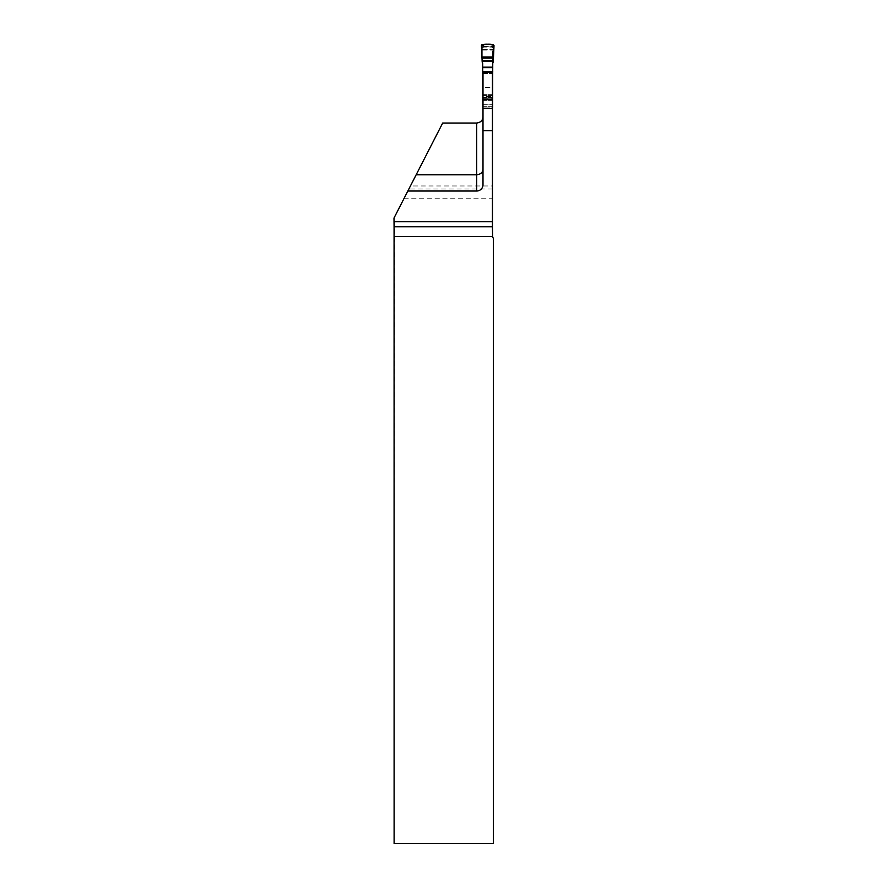 <?xml version="1.0" encoding="UTF-8"?>
<svg xmlns="http://www.w3.org/2000/svg" width="888" height="888" viewBox="0 0 888 888"><rect width="100%" height="100%" fill="white"/><g stroke="black" fill="none" stroke-linecap="round" stroke-linejoin="round"><path stroke-width="0.67" stroke-dasharray="4.44 3.33" d="M394.538 843.6L493.384 843.6L493.384 238.395A6.294 6.294 0 0 1 492.44 235.076L492.44 185.969L410.434 185.969L394.538 216.972L394.106 843.6M393.995 218.048L394.538 216.972M410.434 185.969L442.69 123.032L476.701 123.032A6.294 6.294 0 0 0 482.994 116.739L482.994 184.737A6.294 6.294 0 0 1 476.701 191.02L407.847 191.02M492.44 185.969L492.44 87.435L482.994 87.435L482.994 116.739M492.44 87.435L492.44 49.761L492.44 104.151L482.994 104.151L482.994 108.525L482.994 107.892L492.44 107.892L492.44 108.525L482.994 108.525L492.44 108.525L492.44 104.151M492.44 104.34L492.44 107.892L482.994 107.892L482.994 104.34L492.44 104.34L482.994 104.34L482.994 96.559L492.44 96.559L482.994 96.559L482.994 73.515L492.44 73.515L492.44 97.991L482.994 97.991L492.44 97.991L482.994 98.235L492.44 98.235L492.44 104.34M492.44 72.272L492.44 73.515L482.994 73.515L482.994 72.272M482.994 87.435L482.994 104.151M482.994 49.761L492.44 49.761L482.994 49.761M482.684 63.67L482.684 107.27A1.254 1.254 0 0 0 483.938 108.525L491.497 108.525A1.254 1.254 0 0 0 492.751 107.27L492.751 63.67M482.994 108.103A1.254 1.254 0 0 0 483.938 108.525L491.497 108.525A1.254 1.254 0 0 0 492.44 108.103M492.773 44.4L491.497 46.542L492.751 47.808M482.684 47.808L483.938 46.542L482.661 44.4M483.938 46.598L491.497 46.598L492.751 47.83L482.684 47.863L483.938 46.542M482.684 62.748L482.184 62.116M493.251 62.116L492.751 62.748M492.44 189.022L408.869 189.022M403.885 198.746L492.44 198.746M492.44 99.068L482.994 99.068L492.44 99.068M492.44 94.65L482.994 94.65M492.44 94.983L482.994 94.983M492.44 95.471L482.994 95.471M492.44 97.514L482.994 97.514M492.44 100.377L482.994 100.377M492.44 106.671L482.994 106.671M492.751 47.874L492.995 47.552A1.254 1.243 -150.7 0 0 491.741 46.232L483.683 46.232A1.254 1.243 150.7 0 0 482.428 47.552L482.684 47.874M481.429 45.754L482.428 47.552M492.995 47.552L494.006 45.754M482.684 49.462L492.751 49.462M482.684 49.75L492.751 49.75M482.684 50.083L492.751 50.083M482.684 94.65L492.751 94.65M482.684 94.983L492.751 94.983M482.684 95.471L492.751 95.471M482.684 97.514L492.751 97.514M482.684 100.377L492.751 100.377M482.684 104.151L492.751 104.151M482.684 106.671L492.751 106.671"/><path stroke-width="1.33" d="M482.994 99.212L492.44 99.212L492.44 72.272L482.994 72.272L482.994 184.737A6.294 6.294 0 0 1 476.701 191.02L407.847 191.02L393.995 218.048L394.072 226.784L492.44 226.784L492.596 236.508A6.294 6.294 0 0 0 493.384 238.395L493.384 843.6L394.106 843.6L394.072 226.784M482.994 116.739C482.795 120.391 480.697 122.477 476.701 123.032L442.69 123.032L416.172 174.769L476.701 174.769C480.63 174.348 482.728 172.494 482.994 169.208M492.44 99.212L492.44 221.745L393.995 221.745M407.847 191.02L416.172 174.769M492.44 221.745L492.44 226.784M492.44 108.103A1.254 1.254 0 0 0 492.585 107.892L492.751 63.67A2.653 2.631 90 0 1 493.251 62.116L493.495 56.987L481.94 56.987L493.495 56.987L493.495 44.633C489.033 43.834 485.003 44.123 481.429 45.499L481.94 56.987L493.495 56.987L493.495 44.633C489.033 43.834 485.003 44.123 481.429 45.499L481.94 56.987L481.429 45.754L482.661 44.4L492.773 44.4L482.661 44.4L481.429 45.754L482.184 62.116A2.653 2.631 90 0 1 482.684 63.67L482.85 107.892A1.254 1.254 0 0 0 482.994 108.103M493.495 56.987L494.006 45.754L492.773 44.4L494.006 45.754L493.495 56.987L493.994 45.499C490.42 44.123 486.402 43.834 481.94 44.633L481.94 56.987L493.495 56.987L481.94 56.987M482.994 130.669L492.44 130.669M476.701 191.02L476.701 123.032M492.596 236.508L394.106 236.508M493.462 58.097L481.973 58.097M482.095 60.628L493.34 60.628M493.306 61.172L482.129 61.172M492.751 67.188L482.684 67.188M482.684 67.621L492.751 67.621M482.684 71.495L492.751 71.495M482.684 72.028L492.751 72.028"/></g></svg>
